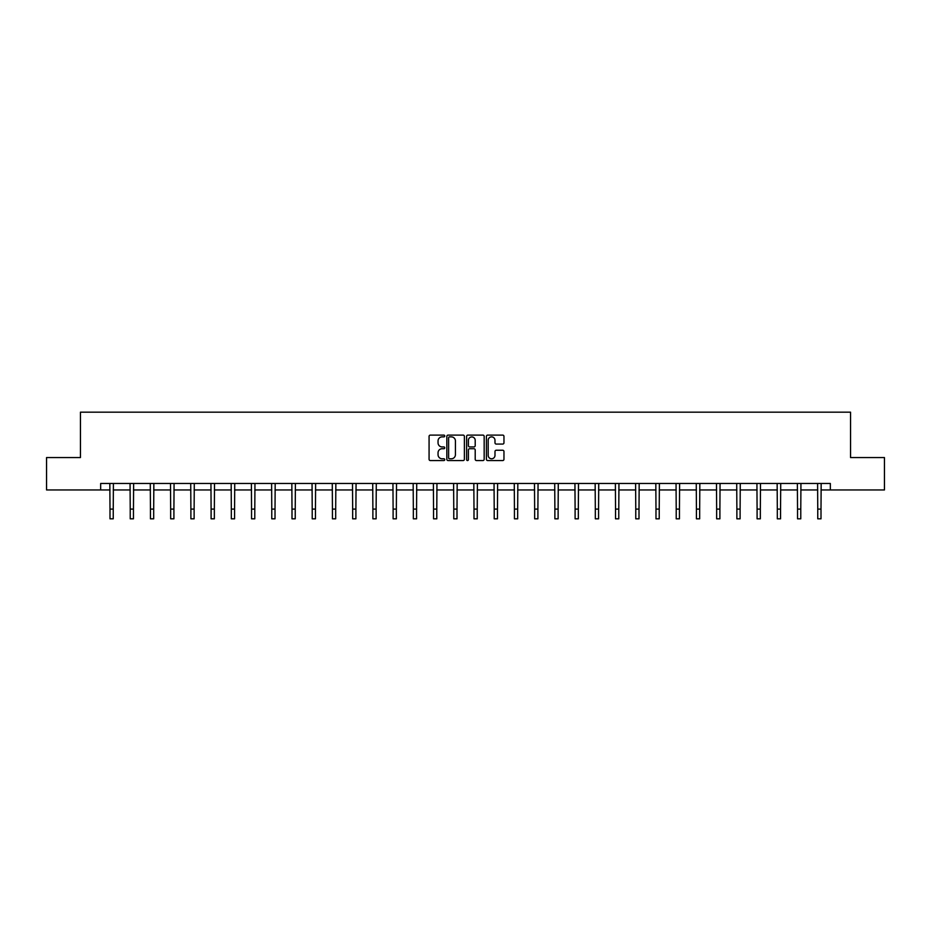 <?xml version="1.0" encoding="UTF-8"?>
<svg xmlns="http://www.w3.org/2000/svg" width="931" height="931" viewBox="0 0 931 931"><rect width="100%" height="100%" fill="white"/><g stroke="black" fill="none" stroke-linecap="round" stroke-linejoin="round"><path stroke-width="1.4" d="M444.762 435.987A0.896 0.896 0 0 0 443.866 435.103L430.355 435.103A1.268 1.268 0 0 0 429.075 436.371L429.075 459.274A1.268 1.268 0 0 0 430.355 460.554L443.866 460.554A0.896 0.896 0 0 0 444.762 459.658A0.896 0.896 0 0 0 443.866 458.774L442.12 458.774A4.073 4.073 0 0 1 438.047 454.7L438.047 452.792A4.073 4.073 0 0 1 442.12 448.719L443.866 448.719A0.896 0.896 0 0 0 444.762 447.823A0.896 0.896 0 0 0 443.866 446.938L442.12 446.938A4.073 4.073 0 0 1 438.047 442.865L438.047 440.957A4.073 4.073 0 0 1 442.12 436.883L443.866 436.883A0.896 0.896 0 0 0 444.762 435.987M502.682 444.075A1.268 1.268 0 0 0 503.962 442.795L503.962 436.371A1.268 1.268 0 0 0 502.682 435.103L487.669 435.103A1.268 1.268 0 0 0 486.401 436.371L486.401 459.274A1.268 1.268 0 0 0 487.669 460.554L502.682 460.554A1.268 1.268 0 0 0 503.962 459.274L503.962 451.512A1.268 1.268 0 0 0 502.682 450.243L496.258 450.243A1.268 1.268 0 0 0 494.989 451.512L494.989 455.364A3.398 3.398 0 0 1 491.58 458.774A3.398 3.398 0 0 1 488.181 455.364L488.181 440.282A3.398 3.398 0 0 1 491.58 436.883A3.398 3.398 0 0 1 494.989 440.282L494.989 442.795A1.268 1.268 0 0 0 496.258 444.075L502.682 444.075M100.664 489.95L46.55 489.95L46.55 457.552L80.45 457.552L80.45 412.177L850.55 412.177L850.55 457.552L884.45 457.552L884.45 489.95L830.336 489.95L830.336 483.468L100.664 483.468L100.664 489.95L109.998 489.95M464.383 436.371A1.268 1.268 0 0 0 463.114 435.103L448.102 435.103A1.268 1.268 0 0 0 446.833 436.371L446.833 459.274A1.268 1.268 0 0 0 448.102 460.554L463.114 460.554A1.268 1.268 0 0 0 464.383 459.274L464.383 436.371M467.886 435.103L482.898 435.103A1.268 1.268 0 0 1 484.167 436.371L484.167 459.274A1.268 1.268 0 0 1 482.898 460.554L476.474 460.554A1.268 1.268 0 0 1 475.206 459.274L475.206 449.987A1.268 1.268 0 0 0 473.926 448.719L469.666 448.719A1.268 1.268 0 0 0 468.398 449.987L468.398 459.658A0.896 0.896 0 0 1 467.502 460.554A0.896 0.896 0 0 1 466.617 459.658L466.617 436.371A1.268 1.268 0 0 1 467.886 435.103M113.245 489.95L130.224 489.95M133.459 489.95L150.45 489.95M153.685 489.95L170.664 489.95M173.911 489.95L190.89 489.95M194.125 489.95L211.104 489.95M214.351 489.95L231.33 489.95M234.577 489.95L251.556 489.95M254.791 489.95L271.771 489.95M275.017 489.95L291.997 489.95M295.232 489.95L312.222 489.95M315.458 489.95L332.437 489.95M335.684 489.95L352.663 489.95M355.898 489.95L372.877 489.95M376.124 489.95L393.103 489.95M396.35 489.95L413.329 489.95M416.564 489.95L433.543 489.95M436.79 489.95L453.769 489.95M457.005 489.95L473.995 489.95M477.231 489.95L494.21 489.95M497.457 489.95L514.436 489.95M517.671 489.95L534.65 489.95M537.897 489.95L554.876 489.95M558.123 489.95L575.102 489.95M578.337 489.95L595.316 489.95M598.563 489.95L615.542 489.95M618.778 489.95L635.768 489.95M639.003 489.95L655.983 489.95M659.229 489.95L676.209 489.95M679.444 489.95L696.423 489.95M699.67 489.95L716.649 489.95M719.896 489.95L736.875 489.95M740.11 489.95L757.089 489.95M760.336 489.95L777.315 489.95M780.55 489.95L797.541 489.95M800.776 489.95L817.755 489.95M821.002 489.95L830.336 489.95M449.498 436.883A0.896 0.896 0 0 0 448.614 437.779L448.614 457.877A0.896 0.896 0 0 0 449.498 458.774L451.349 458.774A4.073 4.073 0 0 0 455.422 454.7L455.422 440.957A4.073 4.073 0 0 0 451.349 436.883L449.498 436.883M475.206 440.351A3.398 3.398 0 0 0 471.796 436.942A3.398 3.398 0 0 0 468.398 440.351L468.398 445.658A1.268 1.268 0 0 0 469.666 446.938L473.926 446.938A1.268 1.268 0 0 0 475.206 445.658L475.206 440.351M109.835 483.468L109.998 509.094L113.245 509.094L113.407 483.468M109.998 509.094L109.998 518.823L113.245 518.823L113.245 509.094M130.061 483.468L130.224 509.094L133.459 509.094L133.633 483.468M130.224 509.094L130.224 518.823L133.459 518.823L133.459 509.094M150.275 483.468L150.45 509.094L153.685 509.094L153.848 483.468M150.45 509.094L150.45 518.823L153.685 518.823L153.685 509.094M170.501 483.468L170.664 509.094L173.911 509.094L174.074 483.468M170.664 509.094L170.664 518.823L173.911 518.823L173.911 509.094M190.727 483.468L190.89 509.094L194.125 509.094L194.288 483.468M190.89 509.094L190.89 518.823L194.125 518.823L194.125 509.094M210.941 483.468L211.104 509.094L214.351 509.094L214.514 483.468M211.104 509.094L211.104 518.823L214.351 518.823L214.351 509.094M231.167 483.468L231.33 509.094L234.577 509.094L234.74 483.468M231.33 509.094L231.33 518.823L234.577 518.823L234.577 509.094M251.393 483.468L251.556 509.094L254.791 509.094L254.954 483.468M251.556 509.094L251.556 518.823L254.791 518.823L254.791 509.094M271.608 483.468L271.771 509.094L275.017 509.094L275.18 483.468M271.771 509.094L271.771 518.823L275.017 518.823L275.017 509.094M291.834 483.468L291.997 509.094L295.232 509.094L295.406 483.468M291.997 509.094L291.997 518.823L295.232 518.823L295.232 509.094M312.048 483.468L312.222 509.094L315.458 509.094L315.621 483.468M312.222 509.094L312.222 518.823L315.458 518.823L315.458 509.094M332.274 483.468L332.437 509.094L335.684 509.094L335.847 483.468M332.437 509.094L332.437 518.823L335.684 518.823L335.684 509.094M352.5 483.468L352.663 509.094L355.898 509.094L356.061 483.468M352.663 509.094L352.663 518.823L355.898 518.823L355.898 509.094M372.714 483.468L372.877 509.094L376.124 509.094L376.287 483.468M372.877 509.094L372.877 518.823L376.124 518.823L376.124 509.094M392.94 483.468L393.103 509.094L396.35 509.094L396.513 483.468M393.103 509.094L393.103 518.823L396.35 518.823L396.35 509.094M413.166 483.468L413.329 509.094L416.564 509.094L416.727 483.468M413.329 509.094L413.329 518.823L416.564 518.823L416.564 509.094M433.38 483.468L433.543 509.094L436.79 509.094L436.953 483.468M433.543 509.094L433.543 518.823L436.79 518.823L436.79 509.094M453.606 483.468L453.769 509.094L457.005 509.094L457.179 483.468M453.769 509.094L453.769 518.823L457.005 518.823L457.005 509.094M473.821 483.468L473.995 509.094L477.231 509.094L477.394 483.468M473.995 509.094L473.995 518.823L477.231 518.823L477.231 509.094M494.047 483.468L494.21 509.094L497.457 509.094L497.62 483.468M494.21 509.094L494.21 518.823L497.457 518.823L497.457 509.094M514.273 483.468L514.436 509.094L517.671 509.094L517.834 483.468M514.436 509.094L514.436 518.823L517.671 518.823L517.671 509.094M534.487 483.468L534.65 509.094L537.897 509.094L538.06 483.468M534.65 509.094L534.65 518.823L537.897 518.823L537.897 509.094M554.713 483.468L554.876 509.094L558.123 509.094L558.286 483.468M554.876 509.094L554.876 518.823L558.123 518.823L558.123 509.094M574.939 483.468L575.102 509.094L578.337 509.094L578.5 483.468M575.102 509.094L575.102 518.823L578.337 518.823L578.337 509.094M595.153 483.468L595.316 509.094L598.563 509.094L598.726 483.468M595.316 509.094L595.316 518.823L598.563 518.823L598.563 509.094M615.379 483.468L615.542 509.094L618.778 509.094L618.952 483.468M615.542 509.094L615.542 518.823L618.778 518.823L618.778 509.094M635.594 483.468L635.768 509.094L639.003 509.094L639.166 483.468M635.768 509.094L635.768 518.823L639.003 518.823L639.003 509.094M655.82 483.468L655.983 509.094L659.229 509.094L659.392 483.468M655.983 509.094L655.983 518.823L659.229 518.823L659.229 509.094M676.046 483.468L676.209 509.094L679.444 509.094L679.607 483.468M676.209 509.094L676.209 518.823L679.444 518.823L679.444 509.094M696.26 483.468L696.423 509.094L699.67 509.094L699.833 483.468M696.423 509.094L696.423 518.823L699.67 518.823L699.67 509.094M716.486 483.468L716.649 509.094L719.896 509.094L720.059 483.468M716.649 509.094L716.649 518.823L719.896 518.823L719.896 509.094M736.712 483.468L736.875 509.094L740.11 509.094L740.273 483.468M736.875 509.094L736.875 518.823L740.11 518.823L740.11 509.094M756.926 483.468L757.089 509.094L760.336 509.094L760.499 483.468M757.089 509.094L757.089 518.823L760.336 518.823L760.336 509.094M777.152 483.468L777.315 509.094L780.55 509.094L780.725 483.468M777.315 509.094L777.315 518.823L780.55 518.823L780.55 509.094M797.367 483.468L797.541 509.094L800.776 509.094L800.939 483.468M797.541 509.094L797.541 518.823L800.776 518.823L800.776 509.094M817.593 483.468L817.755 509.094L821.002 509.094L821.165 483.468M817.755 509.094L817.755 518.823L821.002 518.823L821.002 509.094"/></g></svg>
